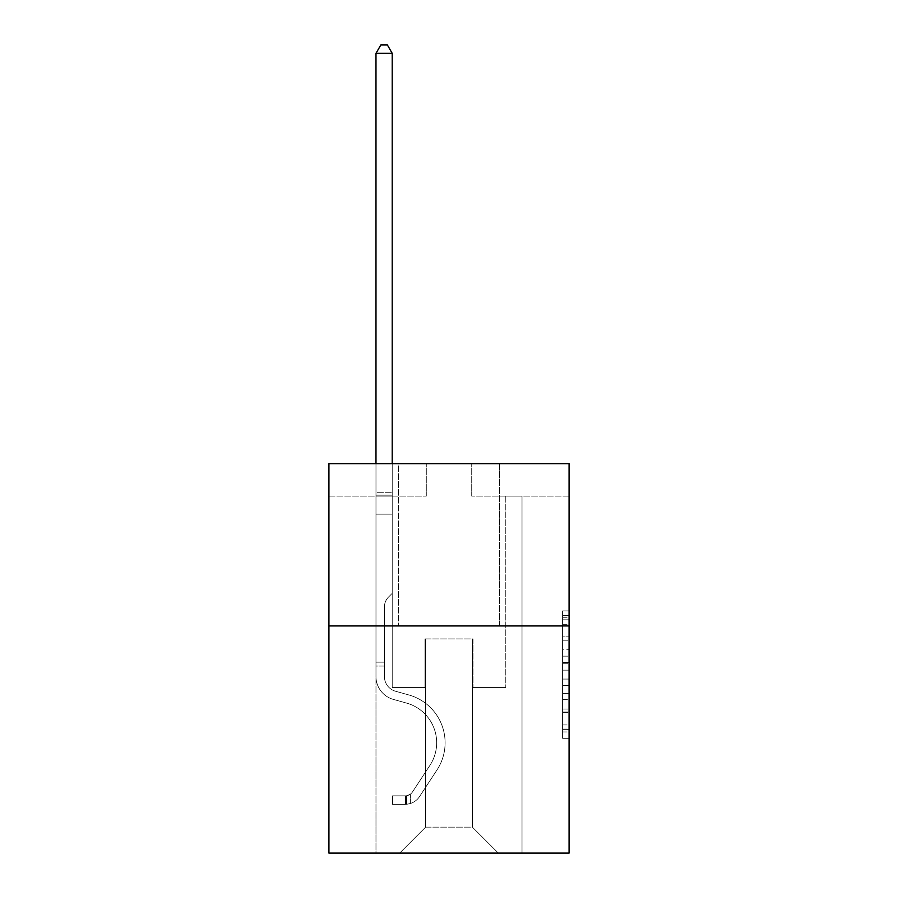 <?xml version="1.0" encoding="UTF-8"?>
<svg xmlns="http://www.w3.org/2000/svg" width="898" height="898" viewBox="0 0 898 898"><rect width="100%" height="100%" fill="white"/><g stroke="black" fill="none" stroke-linecap="round" stroke-linejoin="round"><path stroke-width="0.67" stroke-dasharray="4.49 3.37" d="M562.586 649.759L562.586 670.155L569.074 670.155L569.074 731.949L569.074 617.274L569.074 670.155L562.586 670.155L562.586 615.366L562.586 738.324L562.586 610.898L562.586 729.4L569.074 729.4L562.586 729.4L569.074 729.4L562.586 729.4L562.586 709.016L562.586 738.324L569.074 738.324L569.074 610.898L569.074 729.086L569.074 679.068L562.586 679.068L569.074 679.068L569.074 709.016L569.074 619.822L562.586 619.822L569.074 619.822L569.074 738.324L569.074 617.274L569.074 738.324L562.586 738.324L562.586 610.898L569.074 610.898L569.074 617.274L569.074 610.898L569.074 617.274L569.074 610.898L569.074 615.366L569.074 610.898L562.586 610.898L562.586 619.822L569.074 619.822L562.586 619.822L562.586 649.759L569.074 649.759M499.625 463.671L499.625 625.928L398.375 625.928L499.625 625.928L398.375 625.928L499.625 625.928L499.625 463.671L398.375 463.671L398.375 625.928L398.375 463.671L499.625 463.671M569.074 662.511L569.074 656.135L569.074 662.511L562.586 662.511L562.586 636.862L562.586 712.361L562.586 693.402L569.074 693.402L562.586 693.402L562.586 738.324L569.074 738.324L562.586 738.324L569.074 738.324L562.586 738.324L562.586 610.898L569.074 610.898L562.586 610.898L569.074 610.898L562.586 610.898L562.586 662.511L569.074 662.511M569.074 625.928L569.074 853.1L328.926 853.1L328.926 625.928L569.074 625.928L569.074 463.671L471.719 463.671L569.074 463.671L569.074 496.123L569.074 463.671L328.926 463.671L426.281 463.671L328.926 463.671L328.926 625.928L569.074 625.928L328.926 625.928M375.981 853.1L522.019 853.1L522.019 496.123L505.787 496.123L522.019 496.123L505.787 496.123L522.019 496.123L505.787 496.123L522.019 496.123L505.787 496.123L522.019 496.123L505.787 496.123L522.019 496.123L505.787 496.123L522.019 496.123L522.019 853.1L522.019 496.123L522.019 853.1L522.019 496.123L522.019 853.1L522.019 496.123L522.019 853.1L522.019 496.123L522.019 853.1L522.019 496.123L522.019 853.1L375.981 853.1L399.677 853.1L375.981 853.1L399.677 853.1L375.981 853.1L399.677 853.1L375.981 853.1L399.677 853.1L375.981 853.1L399.677 853.1L375.981 853.1L375.981 496.123L392.213 496.123L375.981 496.123L392.213 496.123L375.981 496.123L392.213 496.123L375.981 496.123L392.213 496.123L375.981 496.123L392.213 496.123L375.981 496.123L392.213 496.123L375.981 496.123L375.981 853.1M569.074 496.123L471.719 496.123L569.074 496.123M328.926 496.123L426.281 496.123L328.926 496.123L328.926 463.671L328.926 496.123M425.63 827.137L425.63 638.916L425.63 827.137L425.63 638.916L472.37 638.916L472.37 827.137L425.63 827.137L399.677 853.1L425.63 827.137L425.63 638.916L425.63 827.137L425.63 638.916L424.99 638.916L424.99 687.587L392.213 687.587L392.213 496.123L392.213 687.587L392.213 496.123L392.213 687.587L392.213 496.123L392.213 687.587L392.213 496.123L392.213 687.587L392.213 496.123L392.213 687.587L392.213 496.123L392.213 687.587L424.99 687.587L392.213 687.587L424.99 687.587L392.213 687.587L424.99 687.587L392.213 687.587L424.99 687.587L392.213 687.587L424.99 687.587L392.213 687.587L424.99 687.587L424.99 638.916L424.99 687.587L424.99 638.916L424.99 687.587L424.99 638.916L424.99 687.587L424.99 638.916L424.99 687.587L424.99 638.916L424.99 687.587L424.99 638.916L425.63 638.916L424.99 638.916L425.63 638.916L424.99 638.916L425.63 638.916L424.99 638.916L425.63 638.916L424.99 638.916L425.63 638.916L424.99 638.916L425.63 638.916L425.63 827.137L399.677 853.1L425.63 827.137L425.63 638.916L425.63 827.137L399.677 853.1L425.63 827.137L425.63 638.916L425.63 827.137L399.677 853.1L425.63 827.137L425.63 638.916L425.63 827.137L399.677 853.1L425.63 827.137L399.677 853.1L425.63 827.137L472.37 827.137L472.37 638.916L472.37 827.137L498.323 853.1L472.37 827.137L472.37 638.916L472.37 827.137L498.323 853.1L472.37 827.137L472.37 638.916L472.37 827.137L498.323 853.1L472.37 827.137L472.37 638.916L472.37 827.137L498.323 853.1L472.37 827.137L472.37 638.916L472.37 827.137L498.323 853.1L472.37 827.137L472.37 638.916L472.37 827.137L498.323 853.1L472.37 827.137L472.37 638.916L425.63 638.916L425.63 827.137L399.677 853.1L425.63 827.137M473.01 638.916L472.37 638.916L473.01 638.916L472.37 638.916L473.01 638.916L472.37 638.916L473.01 638.916L472.37 638.916L473.01 638.916L472.37 638.916L473.01 638.916L472.37 638.916L473.01 638.916L473.01 687.587L473.01 638.916M498.323 853.1L472.37 827.137L498.323 853.1M471.719 496.123L471.719 463.671L471.719 496.123M426.281 496.123L426.281 463.671L426.281 496.123M505.787 496.123L505.787 687.587L473.01 687.587L505.787 687.587L473.01 687.587L505.787 687.587L473.01 687.587L505.787 687.587L473.01 687.587L505.787 687.587L473.01 687.587L505.787 687.587L473.01 687.587L505.787 687.587L505.787 496.123M562.586 670.155L569.074 670.155L562.586 670.155M562.586 615.366L562.586 610.898L562.586 615.366L569.074 615.366L562.586 615.366M562.586 712.035L562.586 685.443L562.586 712.035L569.074 712.035L562.586 712.035M562.586 685.443L562.586 679.068L569.074 679.068L562.586 679.068L562.586 685.443L569.074 685.443L562.586 685.443M562.586 636.862L562.586 619.822L562.586 636.862L569.074 636.862L562.586 636.862M562.586 610.898L569.074 610.898L562.586 610.898L562.586 617.274L562.586 610.898L569.074 610.898M562.586 738.324L569.074 738.324L562.586 738.324L562.586 731.949L562.586 738.324M375.981 666.047L375.981 53.341L375.981 514.161L375.981 53.341L392.213 53.341L392.213 492.744L392.213 53.341L375.981 53.341L380.853 44.9L387.341 44.9L380.853 44.9L375.981 53.341L375.981 514.161L375.981 53.341L392.213 53.341L387.341 44.9L392.213 53.341L392.213 514.161L375.981 514.161L375.981 495.168L375.981 514.161L392.213 514.161L392.213 593.354L388.553 597.013A14.099 14.099 0 0 0 384.423 606.981A14.099 14.099 0 0 1 388.553 597.013L392.213 593.354L392.213 53.341L375.981 53.341L380.853 44.9L387.341 44.9L380.853 44.9L375.981 53.341L375.981 495.168L375.981 53.341L392.213 53.341L387.341 44.9L392.213 53.341L392.213 514.161L375.981 514.161L375.981 676.564A23.696 23.696 0 0 0 393.313 699.385A23.696 23.696 0 0 1 375.981 676.564L375.981 514.161L392.213 514.161L392.213 593.354L388.553 597.013A14.099 14.099 0 0 0 384.423 606.981A14.099 14.099 0 0 1 388.553 597.013L392.213 593.354L392.213 53.341L375.981 53.341L380.853 44.9L387.341 44.9L380.853 44.9L375.981 53.341L375.981 676.564A23.696 23.696 0 0 0 393.313 699.385A23.696 23.696 0 0 1 375.981 676.564L375.981 514.161L392.213 514.161L392.213 593.354L388.553 597.013A14.099 14.099 0 0 0 384.423 606.981A14.099 14.099 0 0 1 388.553 597.013L392.213 593.354L392.213 514.161L375.981 514.161L375.981 676.564A23.696 23.696 0 0 0 393.313 699.385A23.696 23.696 0 0 1 375.981 676.564L375.981 514.161L392.213 514.161L392.213 495.168L392.213 593.354L388.553 597.013A14.099 14.099 0 0 0 384.423 606.981A14.099 14.099 0 0 1 388.553 597.013L392.213 593.354L392.213 514.161L375.981 514.161L375.981 676.564A23.696 23.696 0 0 0 393.313 699.385L406.513 703.067L393.313 699.385A23.696 23.696 0 0 1 375.981 676.564L375.981 514.161L392.213 514.161L392.213 492.744L392.213 593.354L388.553 597.013A14.099 14.099 0 0 0 384.423 606.981A14.099 14.099 0 0 1 388.553 597.013L392.213 593.354L392.213 514.161L375.981 514.161L375.981 676.564A23.696 23.696 0 0 0 393.313 699.385A23.696 23.696 0 0 1 375.981 676.564L375.981 514.161L392.213 514.161L392.213 53.341L387.341 44.9L392.213 53.341L392.213 593.354L388.553 597.013A14.099 14.099 0 0 0 384.423 606.981A14.099 14.099 0 0 1 388.553 597.013L392.213 593.354L392.213 514.161L375.981 514.161L375.981 676.564L375.981 666.047L384.423 666.047L384.423 662.152L375.981 662.152L384.423 662.152L384.423 676.564L384.423 606.981L384.423 676.564A15.255 15.255 0 0 0 395.58 691.258A15.255 15.255 0 0 1 384.423 676.564L384.423 606.981L384.423 676.564L384.423 662.152L375.981 662.152L384.423 662.152L384.423 676.564A15.255 15.255 0 0 0 395.58 691.258A15.255 15.255 0 0 1 384.423 676.564L384.423 606.981L384.423 676.564A15.255 15.255 0 0 0 395.58 691.258A15.255 15.255 0 0 1 384.423 676.564L384.423 606.981L384.423 676.564L384.423 662.152L375.981 662.152L384.423 662.152L384.423 676.564A15.255 15.255 0 0 0 395.58 691.258L408.781 694.94L395.58 691.258A15.255 15.255 0 0 1 384.423 676.564L384.423 606.981L384.423 676.564A15.255 15.255 0 0 0 395.58 691.258A15.255 15.255 0 0 1 384.423 676.564L384.423 606.981L384.423 676.564L384.423 666.047L375.981 666.047M405.514 804.294A17.197 17.197 0 0 0 419.568 796.526L436.967 770.001A49.648 49.648 0 0 0 408.781 694.94L395.58 691.258A15.255 15.255 0 0 1 384.423 676.564A15.255 15.255 0 0 0 395.58 691.258L408.781 694.94L395.58 691.258A15.255 15.255 0 0 1 384.423 676.564A15.255 15.255 0 0 0 395.58 691.258A15.255 15.255 0 0 1 384.423 676.564A15.255 15.255 0 0 0 395.58 691.258L408.781 694.94A49.648 49.648 0 0 1 436.967 770.001A49.648 49.648 0 0 0 408.781 694.94L395.58 691.258A15.255 15.255 0 0 1 384.423 676.564A15.255 15.255 0 0 0 395.58 691.258L408.781 694.94L395.58 691.258A15.255 15.255 0 0 1 384.423 676.564A15.255 15.255 0 0 0 395.58 691.258A15.255 15.255 0 0 1 384.423 676.564A15.255 15.255 0 0 0 395.58 691.258L408.781 694.94L395.58 691.258A15.255 15.255 0 0 1 384.423 676.564A15.255 15.255 0 0 0 395.58 691.258L408.781 694.94A49.648 49.648 0 0 1 436.967 770.001A49.648 49.648 0 0 0 408.781 694.94L395.58 691.258L408.781 694.94A49.648 49.648 0 0 1 436.967 770.001L419.568 796.526L436.967 770.001A49.648 49.648 0 0 0 408.781 694.94L395.58 691.258L408.781 694.94A49.648 49.648 0 0 1 436.967 770.001A49.648 49.648 0 0 0 408.781 694.94L395.58 691.258L408.781 694.94A49.648 49.648 0 0 1 436.967 770.001A49.648 49.648 0 0 0 408.781 694.94L395.58 691.258L408.781 694.94A49.648 49.648 0 0 1 436.967 770.001L419.568 796.526L436.967 770.001A49.648 49.648 0 0 0 408.781 694.94A49.648 49.648 0 0 1 436.967 770.001A49.648 49.648 0 0 0 408.781 694.94A49.648 49.648 0 0 1 436.967 770.001L419.568 796.526A17.197 17.197 0 0 1 410.386 803.486A17.197 17.197 0 0 0 419.568 796.526L436.967 770.001A49.648 49.648 0 0 0 408.781 694.94A49.648 49.648 0 0 1 436.967 770.001L419.568 796.526L436.967 770.001A49.648 49.648 0 0 0 408.781 694.94A49.648 49.648 0 0 1 436.967 770.001A49.648 49.648 0 0 0 408.781 694.94A49.648 49.648 0 0 1 436.967 770.001L419.568 796.526L436.967 770.001A49.648 49.648 0 0 0 408.781 694.94A49.648 49.648 0 0 1 436.967 770.001L419.568 796.526A17.197 17.197 0 0 1 410.386 803.486C405.38 804.552 405.38 804.552 410.386 803.486C405.38 804.552 405.38 804.552 410.386 803.486A17.197 17.197 0 0 0 419.568 796.526L436.967 770.001L419.568 796.526A17.197 17.197 0 0 1 410.386 803.486C405.38 804.552 405.38 804.552 410.386 803.486C405.38 804.552 405.38 804.552 410.386 803.486A17.197 17.197 0 0 0 419.568 796.526L436.967 770.001L419.568 796.526A17.197 17.197 0 0 1 410.386 803.486C405.38 804.552 405.38 804.552 410.386 803.486C405.38 804.552 405.38 804.552 410.386 803.486A17.197 17.197 0 0 0 419.568 796.526L436.967 770.001L419.568 796.526A17.197 17.197 0 0 1 410.386 803.486C405.38 804.552 405.38 804.552 410.386 803.486C405.38 804.552 405.38 804.552 410.386 803.486A17.197 17.197 0 0 0 419.568 796.526L436.967 770.001L419.568 796.526A17.197 17.197 0 0 1 410.386 803.486C405.38 804.552 405.38 804.552 410.386 803.486C405.38 804.552 405.38 804.552 410.386 803.486A17.197 17.197 0 0 0 419.568 796.526A17.197 17.197 0 0 1 405.514 804.294L405.514 795.853A8.767 8.767 0 0 0 412.519 791.901L429.918 765.377A41.218 41.218 0 0 0 406.513 703.067L393.313 699.385A23.696 23.696 0 0 1 375.981 676.564A23.696 23.696 0 0 0 393.313 699.385L406.513 703.067A41.218 41.218 0 0 1 429.918 765.377A41.218 41.218 0 0 0 406.513 703.067L393.313 699.385A23.696 23.696 0 0 1 375.981 676.564A23.696 23.696 0 0 0 393.313 699.385A23.696 23.696 0 0 1 375.981 676.564A23.696 23.696 0 0 0 393.313 699.385L406.513 703.067L393.313 699.385A23.696 23.696 0 0 1 375.981 676.564A23.696 23.696 0 0 0 393.313 699.385L406.513 703.067L393.313 699.385A23.696 23.696 0 0 1 375.981 676.564A23.696 23.696 0 0 0 393.313 699.385A23.696 23.696 0 0 1 375.981 676.564A23.696 23.696 0 0 0 393.313 699.385L406.513 703.067A41.218 41.218 0 0 1 429.918 765.377A41.218 41.218 0 0 0 406.513 703.067L393.313 699.385A23.696 23.696 0 0 1 375.981 676.564A23.696 23.696 0 0 0 393.313 699.385L406.513 703.067A41.218 41.218 0 0 1 429.918 765.377L412.519 791.901L429.918 765.377A41.218 41.218 0 0 0 406.513 703.067L393.313 699.385L406.513 703.067A41.218 41.218 0 0 1 429.918 765.377A41.218 41.218 0 0 0 406.513 703.067L393.313 699.385L406.513 703.067A41.218 41.218 0 0 1 429.918 765.377A41.218 41.218 0 0 0 406.513 703.067L393.313 699.385L406.513 703.067A41.218 41.218 0 0 1 429.918 765.377L412.519 791.901L429.918 765.377A41.218 41.218 0 0 0 406.513 703.067A41.218 41.218 0 0 1 429.918 765.377A41.218 41.218 0 0 0 406.513 703.067A41.218 41.218 0 0 1 429.918 765.377L412.519 791.901A8.767 8.767 0 0 1 410.386 794.146C405.469 796.414 405.469 796.414 410.386 794.146C405.469 796.414 405.469 796.414 410.386 794.146A8.767 8.767 0 0 0 412.519 791.901L429.918 765.377A41.218 41.218 0 0 0 406.513 703.067A41.218 41.218 0 0 1 429.918 765.377L412.519 791.901L429.918 765.377A41.218 41.218 0 0 0 406.513 703.067A41.218 41.218 0 0 1 429.918 765.377A41.218 41.218 0 0 0 406.513 703.067A41.218 41.218 0 0 1 429.918 765.377L412.519 791.901L429.918 765.377A41.218 41.218 0 0 0 406.513 703.067A41.218 41.218 0 0 1 429.918 765.377L412.519 791.901A8.767 8.767 0 0 1 410.386 794.146C405.469 796.414 405.469 796.414 410.386 794.146C405.469 796.414 405.469 796.414 410.386 794.146A8.767 8.767 0 0 0 412.519 791.901L429.918 765.377L412.519 791.901A8.767 8.767 0 0 1 410.386 794.146C405.469 796.414 405.469 796.414 410.386 794.146C405.469 796.414 405.469 796.414 410.386 794.146A8.767 8.767 0 0 0 412.519 791.901L429.918 765.377L412.519 791.901A8.767 8.767 0 0 1 410.386 794.146C405.469 796.414 405.469 796.414 410.386 794.146C405.469 796.414 405.469 796.414 410.386 794.146A8.767 8.767 0 0 0 412.519 791.901L429.918 765.377L412.519 791.901A8.767 8.767 0 0 1 410.386 794.146C405.469 796.414 405.469 796.414 410.386 794.146C405.469 796.414 405.469 796.414 410.386 794.146A8.767 8.767 0 0 0 412.519 791.901L429.918 765.377L412.519 791.901A8.767 8.767 0 0 1 410.386 794.146C405.469 796.414 405.469 796.414 410.386 794.146C405.469 796.414 405.469 796.414 410.386 794.146A8.767 8.767 0 0 0 412.519 791.901A8.767 8.767 0 0 1 405.514 795.853L405.514 804.294L392.527 804.294L405.514 804.294A17.197 17.197 0 0 0 419.568 796.526A17.197 17.197 0 0 1 405.514 804.294L405.514 795.853L392.527 795.853L405.514 795.853A8.767 8.767 0 0 0 412.519 791.901A8.767 8.767 0 0 1 405.514 795.853L405.514 804.294L392.527 804.294L392.527 795.853L392.527 804.294L405.514 804.294A17.197 17.197 0 0 0 419.568 796.526A17.197 17.197 0 0 1 405.514 804.294L405.514 795.853L392.527 795.853L405.514 795.853A8.767 8.767 0 0 0 412.519 791.901A8.767 8.767 0 0 1 405.514 795.853L405.514 804.294L392.527 804.294L392.527 795.853L392.527 804.294L405.514 804.294A17.197 17.197 0 0 0 419.568 796.526A17.197 17.197 0 0 1 405.514 804.294L405.514 795.853L392.527 795.853L405.514 795.853A8.767 8.767 0 0 0 412.519 791.901A8.767 8.767 0 0 1 405.514 795.853L405.514 804.294L392.527 804.294L392.527 795.853L392.527 804.294L405.514 804.294A17.197 17.197 0 0 0 419.568 796.526A17.197 17.197 0 0 1 405.514 804.294L405.514 795.853L392.527 795.853L405.514 795.853A8.767 8.767 0 0 0 412.519 791.901A8.767 8.767 0 0 1 405.514 795.853L405.514 804.294L392.527 804.294L392.527 795.853L392.527 804.294L405.514 804.294A17.197 17.197 0 0 0 419.568 796.526A17.197 17.197 0 0 1 405.514 804.294L405.514 795.853L392.527 795.853L405.514 795.853A8.767 8.767 0 0 0 412.519 791.901A8.767 8.767 0 0 1 405.514 795.853L405.514 804.294L392.527 804.294L392.527 795.853L392.527 804.294L405.514 804.294M375.981 463.671L375.981 53.341L392.213 53.341L375.981 53.341L380.853 44.9L387.341 44.9L380.853 44.9L375.981 53.341L375.981 492.744L375.981 53.341L392.213 53.341L387.341 44.9L392.213 53.341L392.213 492.744L392.213 53.341L375.981 53.341L380.853 44.9L387.341 44.9L380.853 44.9L375.981 53.341L392.213 53.341L387.341 44.9L392.213 53.341L392.213 463.671M392.527 795.853L405.189 795.853L392.527 795.853L392.527 804.294L392.527 795.853M375.981 492.744L375.981 495.168L375.981 492.744L392.213 492.744L375.981 492.744M410.386 803.486C405.38 804.552 405.38 804.552 410.386 803.486C405.38 804.552 405.38 804.552 410.386 803.486L410.386 794.146L410.386 803.486M392.213 53.341L387.341 44.9L380.853 44.9L375.981 53.341M562.586 709.016L569.074 709.016L562.586 709.016M562.586 699.452L569.074 699.452M562.586 640.207L569.074 640.207L562.586 640.207M562.586 617.274L569.074 617.274M562.586 731.949L569.074 731.949M562.586 724.944L569.074 724.944M562.586 624.278L569.074 624.278M562.586 663.779L569.074 663.779L562.586 663.779M562.586 699.778L569.074 699.778L562.586 699.778M562.586 712.361L569.074 712.361L562.586 712.361M562.586 656.135L569.074 656.135L562.586 656.135M375.981 495.168L392.213 495.168L375.981 495.168M562.586 729.086L569.074 729.086M562.586 729.4L569.074 729.4M562.586 619.822L569.074 619.822M406.491 795.751L406.491 804.238L406.491 795.751"/><path stroke-width="1.35" d="M569.074 625.928L569.074 853.1L328.926 853.1L328.926 463.671L569.074 463.671L569.074 625.928L328.926 625.928M392.213 463.671L392.213 53.341L375.981 53.341L375.981 463.671M375.981 53.341L380.853 44.9L387.341 44.9L392.213 53.341"/></g></svg>
